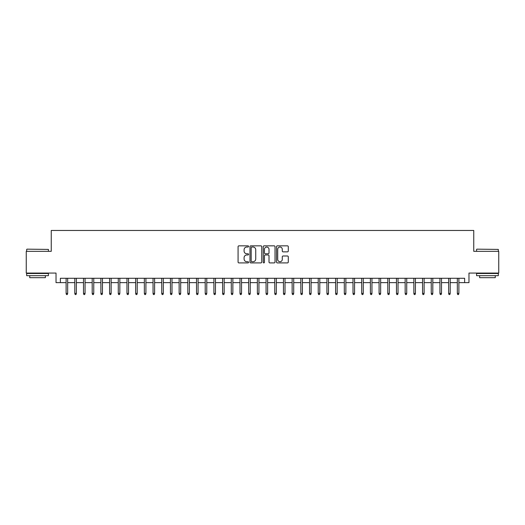 <?xml version="1.0" encoding="UTF-8"?>
<svg xmlns="http://www.w3.org/2000/svg" width="525" height="525" viewBox="0 0 525 525"><rect width="100%" height="100%" fill="white"/><g stroke="black" fill="none" stroke-linecap="round" stroke-linejoin="round"><path stroke-width="0.79" d="M248.588 246.435A0.597 0.597 0 0 0 247.99 245.838L238.927 245.838A0.853 0.853 0 0 0 238.074 246.691L238.074 262.054A0.853 0.853 0 0 0 238.927 262.907L247.99 262.907A0.597 0.597 0 0 0 248.588 262.31A0.597 0.597 0 0 0 247.99 261.713L246.822 261.713A2.73 2.73 0 0 1 244.092 258.983L244.092 257.696A2.73 2.73 0 0 1 246.822 254.966L247.99 254.966A0.597 0.597 0 0 0 248.588 254.369A0.597 0.597 0 0 0 247.99 253.772L246.822 253.772A2.73 2.73 0 0 1 244.092 251.042L244.092 249.762A2.73 2.73 0 0 1 246.822 247.032L247.99 247.032A0.597 0.597 0 0 0 248.588 246.435M287.438 251.856A0.853 0.853 0 0 0 288.291 251.002L288.291 246.691A0.853 0.853 0 0 0 287.438 245.838L277.371 245.838A0.853 0.853 0 0 0 276.517 246.691L276.517 262.054A0.853 0.853 0 0 0 277.371 262.907L287.438 262.907A0.853 0.853 0 0 0 288.291 262.054L288.291 256.843A0.853 0.853 0 0 0 287.438 255.99L283.132 255.99A0.853 0.853 0 0 0 282.279 256.843L282.279 259.429A2.284 2.284 0 0 1 279.996 261.713A2.284 2.284 0 0 1 277.712 259.429L277.712 249.316A2.284 2.284 0 0 1 279.996 247.032A2.284 2.284 0 0 1 282.279 249.316L282.279 251.002A0.853 0.853 0 0 0 283.132 251.856L287.438 251.856M60.375 282.627L60.375 278.276L464.625 278.276L464.625 282.627L468.976 282.627L468.976 273.066L498.75 273.066L498.75 251.331L473.753 251.331L473.753 230.462L51.247 230.462L51.247 251.331L26.25 251.331L26.25 273.066L56.024 273.066L56.024 282.627L66.111 282.627M261.752 246.691A0.853 0.853 0 0 0 260.899 245.838L250.832 245.838A0.853 0.853 0 0 0 249.979 246.691L249.979 262.054A0.853 0.853 0 0 0 250.832 262.907L260.899 262.907A0.853 0.853 0 0 0 261.752 262.054L261.752 246.691M264.101 245.838L274.168 245.838A0.853 0.853 0 0 1 275.021 246.691L275.021 262.054A0.853 0.853 0 0 1 274.168 262.907L269.863 262.907A0.853 0.853 0 0 1 269.01 262.054L269.01 255.819A0.853 0.853 0 0 0 268.15 254.966L265.296 254.966A0.853 0.853 0 0 0 264.442 255.819L264.442 262.31A0.597 0.597 0 0 1 263.845 262.907A0.597 0.597 0 0 1 263.248 262.31L263.248 246.691A0.853 0.853 0 0 1 264.101 245.838M67.672 282.627L74.806 282.627M76.368 282.627L83.495 282.627M85.063 282.627L92.19 282.627M93.758 282.627L100.885 282.627M102.447 282.627L109.581 282.627M111.143 282.627L118.269 282.627M119.838 282.627L126.965 282.627M128.533 282.627L135.66 282.627M137.222 282.627L144.355 282.627M145.917 282.627L153.044 282.627M154.612 282.627L161.739 282.627M163.308 282.627L170.435 282.627M171.997 282.627L179.13 282.627M180.692 282.627L187.819 282.627M189.387 282.627L196.514 282.627M198.082 282.627L205.209 282.627M206.771 282.627L213.905 282.627M215.467 282.627L222.593 282.627M224.162 282.627L231.289 282.627M232.857 282.627L239.984 282.627M241.546 282.627L248.679 282.627M250.241 282.627L257.368 282.627M258.937 282.627L266.063 282.627M267.632 282.627L274.759 282.627M276.321 282.627L283.454 282.627M285.016 282.627L292.143 282.627M293.711 282.627L300.838 282.627M302.407 282.627L309.533 282.627M311.095 282.627L318.229 282.627M319.791 282.627L326.918 282.627M328.486 282.627L335.613 282.627M337.181 282.627L344.308 282.627M345.87 282.627L353.003 282.627M354.565 282.627L361.692 282.627M363.261 282.627L370.387 282.627M371.956 282.627L379.083 282.627M380.645 282.627L387.778 282.627M389.34 282.627L396.467 282.627M398.035 282.627L405.162 282.627M406.731 282.627L413.858 282.627M415.419 282.627L422.553 282.627M424.115 282.627L431.242 282.627M432.81 282.627L439.937 282.627M441.505 282.627L448.632 282.627M450.194 282.627L457.327 282.627M458.889 282.627L464.625 282.627M251.77 247.032A0.597 0.597 0 0 0 251.173 247.629L251.173 261.115A0.597 0.597 0 0 0 251.77 261.713L253.004 261.713A2.73 2.73 0 0 0 255.734 258.983L255.734 249.762A2.73 2.73 0 0 0 253.004 247.032L251.77 247.032M269.01 249.355A2.284 2.284 0 0 0 266.726 247.078A2.284 2.284 0 0 0 264.442 249.355L264.442 252.919A0.853 0.853 0 0 0 265.296 253.772L268.15 253.772A0.853 0.853 0 0 0 269.01 252.919L269.01 249.355M66.111 293.403L66.458 294.538L67.325 294.538L67.672 293.403L66.111 293.403L66.111 278.276M67.672 293.403L67.672 278.276M26.946 249.158L48.418 249.414L26.946 249.158M37.551 275.671L26.683 275.671L26.683 273.499L48.418 273.499L48.418 275.671L37.551 275.671M45.373 275.671L45.373 277.673L29.728 277.673L29.728 275.671M476.844 249.158L498.317 249.414L476.844 249.158M487.449 275.671L476.582 275.671L476.582 273.499L498.317 273.499L498.317 275.671L487.449 275.671M495.272 275.671L495.272 277.673L479.627 277.673L479.627 275.671M74.806 293.403L75.154 294.538L76.02 294.538L76.368 293.403L74.806 293.403L74.806 278.276M76.368 293.403L76.368 278.276M83.495 293.403L83.843 294.538L84.715 294.538L85.063 293.403L83.495 293.403L83.495 278.276M85.063 293.403L85.063 278.276M92.19 293.403L92.538 294.538L93.411 294.538L93.758 293.403L92.19 293.403L92.19 278.276M93.758 293.403L93.758 278.276M100.885 293.403L101.233 294.538L102.099 294.538L102.447 293.403L100.885 293.403L100.885 278.276M102.447 293.403L102.447 278.276M109.581 293.403L109.928 294.538L110.795 294.538L111.143 293.403L109.581 293.403L109.581 278.276M111.143 293.403L111.143 278.276M118.269 293.403L118.617 294.538L119.49 294.538L119.838 293.403L118.269 293.403L118.269 278.276M119.838 293.403L119.838 278.276M126.965 293.403L127.312 294.538L128.185 294.538L128.533 293.403L126.965 293.403L126.965 278.276M128.533 293.403L128.533 278.276M135.66 293.403L136.008 294.538L136.874 294.538L137.222 293.403L135.66 293.403L135.66 278.276M137.222 293.403L137.222 278.276M144.355 293.403L144.703 294.538L145.569 294.538L145.917 293.403L144.355 293.403L144.355 278.276M145.917 293.403L145.917 278.276M153.044 293.403L153.392 294.538L154.265 294.538L154.612 293.403L153.044 293.403L153.044 278.276M154.612 293.403L154.612 278.276M161.739 293.403L162.087 294.538L162.96 294.538L163.308 293.403L161.739 293.403L161.739 278.276M163.308 293.403L163.308 278.276M170.435 293.403L170.782 294.538L171.649 294.538L171.997 293.403L170.435 293.403L170.435 278.276M171.997 293.403L171.997 278.276M179.13 293.403L179.478 294.538L180.344 294.538L180.692 293.403L179.13 293.403L179.13 278.276M180.692 293.403L180.692 278.276M187.819 293.403L188.167 294.538L189.039 294.538L189.387 293.403L187.819 293.403L187.819 278.276M189.387 293.403L189.387 278.276M196.514 293.403L196.862 294.538L197.735 294.538L198.082 293.403L196.514 293.403L196.514 278.276M198.082 293.403L198.082 278.276M205.209 293.403L205.557 294.538L206.423 294.538L206.771 293.403L205.209 293.403L205.209 278.276M206.771 293.403L206.771 278.276M213.905 293.403L214.252 294.538L215.119 294.538L215.467 293.403L213.905 293.403L213.905 278.276M215.467 293.403L215.467 278.276M222.593 293.403L222.941 294.538L223.814 294.538L224.162 293.403L222.593 293.403L222.593 278.276M224.162 293.403L224.162 278.276M231.289 293.403L231.637 294.538L232.509 294.538L232.857 293.403L231.289 293.403L231.289 278.276M232.857 293.403L232.857 278.276M239.984 293.403L240.332 294.538L241.198 294.538L241.546 293.403L239.984 293.403L239.984 278.276M241.546 293.403L241.546 278.276M248.679 293.403L249.027 294.538L249.893 294.538L250.241 293.403L248.679 293.403L248.679 278.276M250.241 293.403L250.241 278.276M257.368 293.403L257.716 294.538L258.589 294.538L258.937 293.403L257.368 293.403L257.368 278.276M258.937 293.403L258.937 278.276M266.063 293.403L266.411 294.538L267.284 294.538L267.632 293.403L266.063 293.403L266.063 278.276M267.632 293.403L267.632 278.276M274.759 293.403L275.107 294.538L275.973 294.538L276.321 293.403L274.759 293.403L274.759 278.276M276.321 293.403L276.321 278.276M283.454 293.403L283.802 294.538L284.668 294.538L285.016 293.403L283.454 293.403L283.454 278.276M285.016 293.403L285.016 278.276M292.143 293.403L292.491 294.538L293.363 294.538L293.711 293.403L292.143 293.403L292.143 278.276M293.711 293.403L293.711 278.276M300.838 293.403L301.186 294.538L302.059 294.538L302.407 293.403L300.838 293.403L300.838 278.276M302.407 293.403L302.407 278.276M309.533 293.403L309.881 294.538L310.748 294.538L311.095 293.403L309.533 293.403L309.533 278.276M311.095 293.403L311.095 278.276M318.229 293.403L318.577 294.538L319.443 294.538L319.791 293.403L318.229 293.403L318.229 278.276M319.791 293.403L319.791 278.276M326.918 293.403L327.265 294.538L328.138 294.538L328.486 293.403L326.918 293.403L326.918 278.276M328.486 293.403L328.486 278.276M335.613 293.403L335.961 294.538L336.833 294.538L337.181 293.403L335.613 293.403L335.613 278.276M337.181 293.403L337.181 278.276M344.308 293.403L344.656 294.538L345.522 294.538L345.87 293.403L344.308 293.403L344.308 278.276M345.87 293.403L345.87 278.276M353.003 293.403L353.351 294.538L354.217 294.538L354.565 293.403L353.003 293.403L353.003 278.276M354.565 293.403L354.565 278.276M361.692 293.403L362.04 294.538L362.913 294.538L363.261 293.403L361.692 293.403L361.692 278.276M363.261 293.403L363.261 278.276M370.387 293.403L370.735 294.538L371.608 294.538L371.956 293.403L370.387 293.403L370.387 278.276M371.956 293.403L371.956 278.276M379.083 293.403L379.431 294.538L380.297 294.538L380.645 293.403L379.083 293.403L379.083 278.276M380.645 293.403L380.645 278.276M387.778 293.403L388.126 294.538L388.992 294.538L389.34 293.403L387.778 293.403L387.778 278.276M389.34 293.403L389.34 278.276M396.467 293.403L396.815 294.538L397.688 294.538L398.035 293.403L396.467 293.403L396.467 278.276M398.035 293.403L398.035 278.276M405.162 293.403L405.51 294.538L406.383 294.538L406.731 293.403L405.162 293.403L405.162 278.276M406.731 293.403L406.731 278.276M413.858 293.403L414.205 294.538L415.072 294.538L415.419 293.403L413.858 293.403L413.858 278.276M415.419 293.403L415.419 278.276M422.553 293.403L422.901 294.538L423.767 294.538L424.115 293.403L422.553 293.403L422.553 278.276M424.115 293.403L424.115 278.276M431.242 293.403L431.589 294.538L432.462 294.538L432.81 293.403L431.242 293.403L431.242 278.276M432.81 293.403L432.81 278.276M439.937 293.403L440.285 294.538L441.158 294.538L441.505 293.403L439.937 293.403L439.937 278.276M441.505 293.403L441.505 278.276M448.632 293.403L448.98 294.538L449.846 294.538L450.194 293.403L448.632 293.403L448.632 278.276M450.194 293.403L450.194 278.276M457.327 293.403L457.675 294.538L458.542 294.538L458.889 293.403L457.327 293.403L457.327 278.276M458.889 293.403L458.889 278.276M26.683 251.331L26.683 249.414M31.638 273.499L31.638 273.066M43.463 273.499L43.463 273.066M48.418 251.331L48.418 249.414M476.582 251.331L476.582 249.414M481.537 273.499L481.537 273.066M493.362 273.499L493.362 273.066M498.317 251.331L498.317 249.414"/></g></svg>
